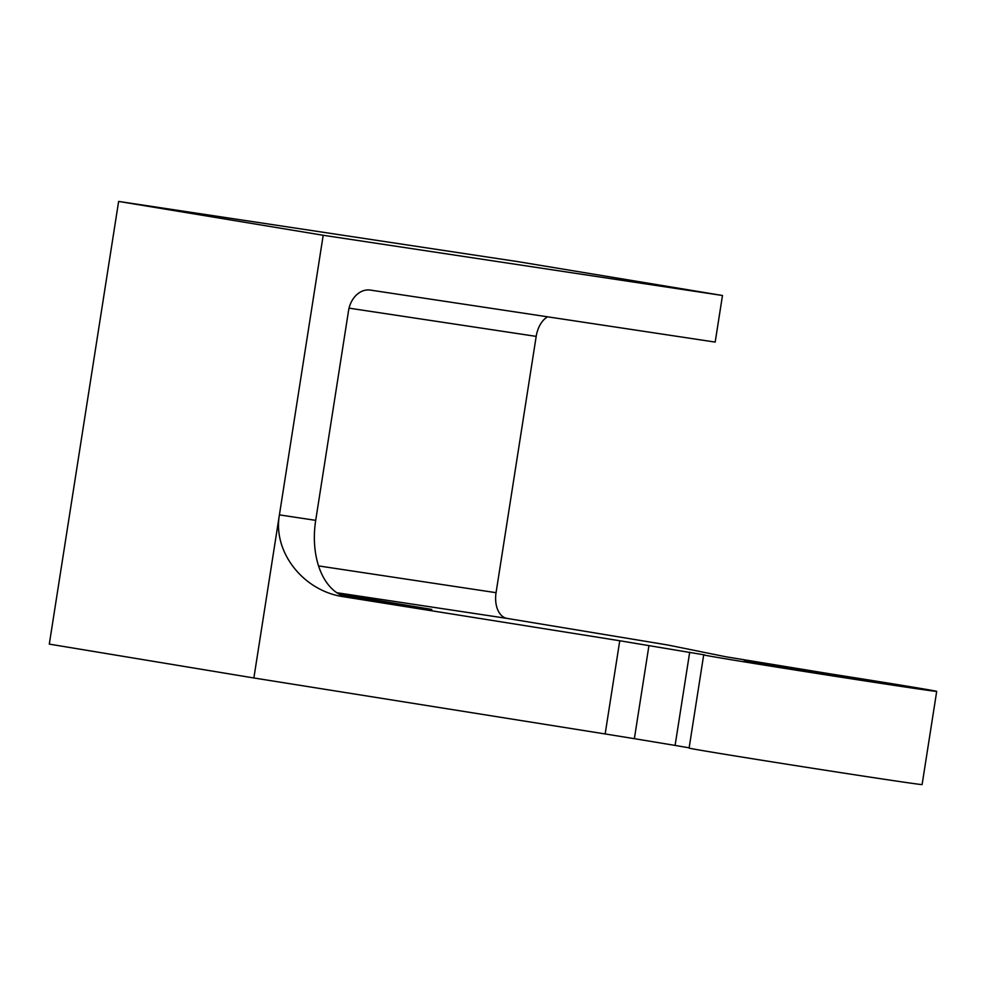 <?xml version="1.0" encoding="UTF-8"?>
<svg xmlns="http://www.w3.org/2000/svg" width="986" height="986" viewBox="0 0 986 986"><rect width="100%" height="100%" fill="white"/><g stroke="black" fill="none" stroke-linecap="round" stroke-linejoin="round"><path stroke-width="1.48" d="M828.832 674.03L888.423 683.828L867.803 680.956L744.036 661.236L828.832 674.03L828.684 674.979M834.637 675.903L834.785 674.929M336.855 592.734L507.014 618.395L667.744 644.992L725.622 656.725L828.98 673.672A117.926 0.826 -171.1 0 1 936.7 691.383A117.926 0.826 -171.1 0 1 820.069 673.943A117.926 0.826 -171.1 0 1 703.696 654.889A117.926 0.826 -171.1 0 1 704.608 654.926L619.75 640.752L605.157 733.954L253.87 677.974L49.3 644.117L118.628 201.427L517.909 261.647L722.479 295.492L715.183 342.093L370.342 290.081A23.59 18.352 99.4 0 0 348.551 310.652L315.705 520.349L279.408 514.877C272.715 552.098 303.38 591.144 343.732 596.764L348.6 597.504A70.758 44.432 98.6 0 1 315.705 520.349M936.7 691.383L922.107 784.573A117.926 0.826 -171.1 0 1 805.476 767.145A117.926 0.826 -171.1 0 1 689.103 748.091L703.696 654.889M689.695 652.214L675.102 745.416L689.14 747.832M675.102 745.416L634.368 738.674L648.961 645.485M605.157 733.954L634.368 738.674M828.585 674.966L828.733 674.017M722.479 295.492L323.198 235.272L253.87 677.974M349.044 308.15L536.187 336.386A23.59 14.815 98.6 0 1 547.624 316.826M536.187 336.386L496.057 592.685L318.577 565.915M507.014 618.395A23.59 14.815 98.6 0 1 496.057 592.685M619.75 640.752L343.732 596.764M343.202 596.049L431.806 609.41L338.962 594.04M323.198 235.272L118.628 201.427"/></g></svg>
